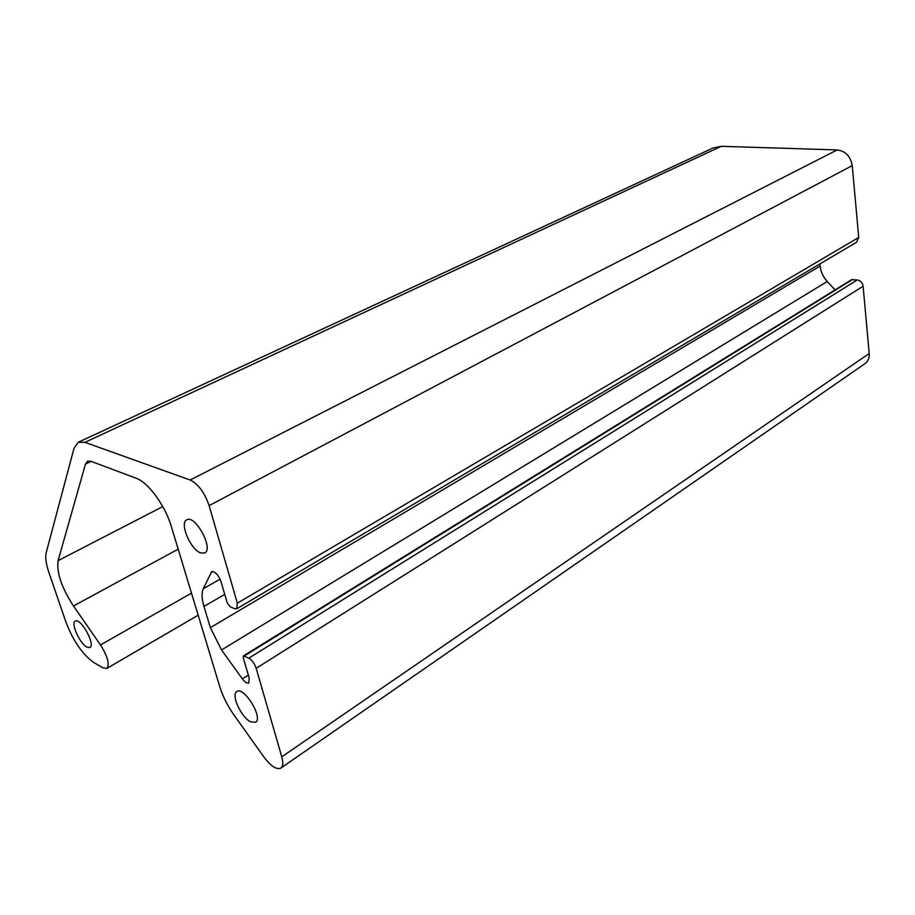 <?xml version="1.0" encoding="UTF-8"?>
<svg xmlns="http://www.w3.org/2000/svg" width="915" height="915" viewBox="0 0 915 915"><rect width="100%" height="100%" fill="white"/><g stroke="black" fill="none" stroke-linecap="round" stroke-linejoin="round"><path stroke-width="1.37" d="M236.745 608.772L856.532 242.269L858.727 237.465L852.242 165.626C850.561 156.339 845.552 151.101 837.214 149.923L721.306 146.32L713.105 147.956L78.335 442.242L74.058 448.167L46.242 552.511C45.109 557.235 46.013 563.915 48.918 572.55L65.891 621.971C73.223 641.015 82.567 654.557 93.925 662.597L102.949 667.836L106.838 668.43C109.811 664.393 107.695 656.57 100.501 644.938L73.474 605.982C61.58 587.567 56.456 572.458 58.091 560.655L85.484 464.054L87.566 461.229L90.985 461.309L136.198 478.259C148.161 482.285 165.306 505.675 171.357 526.56L219.737 686.582C222.768 696.338 227.595 705.923 234.217 715.347L263.897 757.014C270.874 766.21 276.513 769.904 280.848 768.085C283.044 766.358 283.364 762.607 281.786 756.831L256.177 668.305C254.53 663.558 252.083 660.173 248.834 658.16L243.47 655.872L243.276 657.816L249.212 678.095L248.766 682.979C247.096 683.665 244.946 682.293 242.338 678.873L221.533 649.959L210.336 627.679L203.965 606.428C201.712 598.719 201.483 592.817 203.267 588.734L211.72 571.646C215.174 571.406 218.262 574.712 220.995 581.574L227.206 602.813L229.962 606.611L234.446 608.658L236.745 608.772L237.34 603.179L209.112 505.618C204.617 492.613 198.303 484.069 190.16 480.009L84.923 442.345L78.335 442.242M200.477 552.866C190.354 549.274 179.294 522.842 186.74 519.846C195.147 514.253 213.996 549.023 204.72 552.992L200.477 552.866M86.868 647.111C79.731 643.542 70.524 622.955 75.282 621.113C80.554 617.305 95.903 645.052 89.899 647.557L86.868 647.111M250.458 721.752C241.034 717.086 230.797 694.531 236.813 691.603C243.905 685.93 263.589 718.138 255.548 722.312L250.458 721.752M835.04 289.918L827.24 281.488C823.168 276.971 820.789 271.812 820.126 266.036L819.909 263.932M280.848 768.085L865.03 363.61C868.095 361.345 869.49 357.971 869.193 353.51L863.12 286.212C862.49 282.712 860.535 280.631 857.275 279.944L851.602 279.67L243.47 655.872M84.923 442.345L721.306 146.32M209.112 505.618L852.242 165.626M237.34 603.179L858.727 237.465M190.16 480.009L837.214 149.923M100.501 644.938L191.487 593.137M73.474 605.982L178.196 549.16M58.091 560.655L162.767 506.578M85.484 464.054L91.145 461.366M281.786 756.831L869.193 353.51M256.177 668.305L863.12 286.212M248.834 658.16L857.275 279.944M244.362 655.941L852.631 279.452M242.338 678.873L248.331 675.098M221.533 649.959L827.24 281.488M210.336 627.679L820.126 266.036M203.965 606.428L224.735 594.384M203.267 588.734L220.08 579.149M210.999 572.47L212.806 571.452M198.155 615.2L106.838 668.43"/></g></svg>

